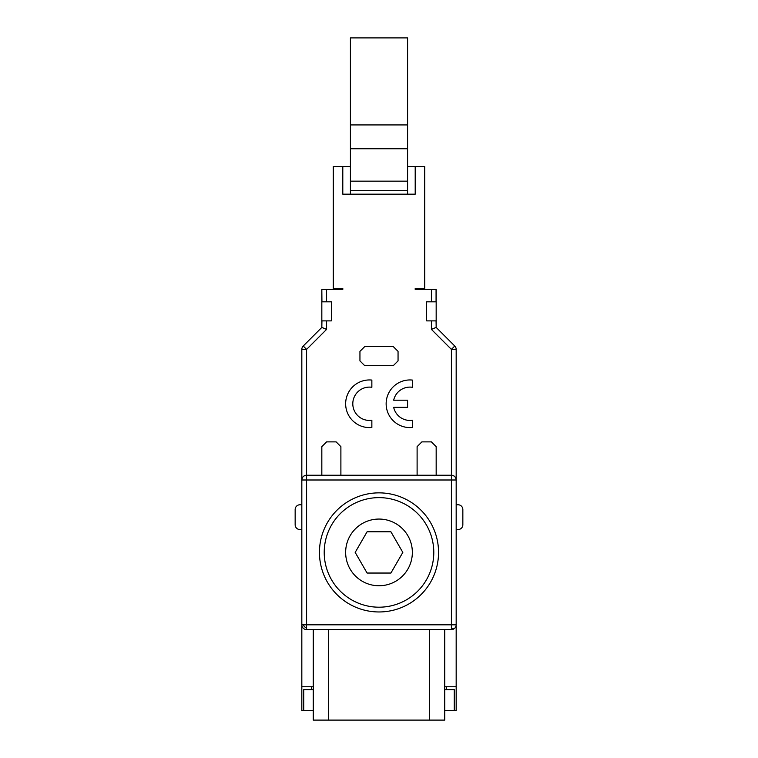 <?xml version="1.0" encoding="UTF-8"?>
<svg xmlns="http://www.w3.org/2000/svg" width="758" height="758" viewBox="0 0 758 758"><rect width="100%" height="100%" fill="white"/><g stroke="black" fill="none" stroke-linecap="round" stroke-linejoin="round"><path stroke-width="1.14" d="M451.408 475.228L451.408 349.4L431.406 329.389L436.172 327.418L436.068 320.88L426.64 320.88L426.64 301.826L431.406 301.826L431.406 289.442L436.172 289.442L436.172 327.418L454.781 346.027A4.766 4.766 0 0 1 456.174 349.4L456.174 479.994C455.871 477.123 454.288 475.531 451.408 475.228L451.408 629.585L306.592 629.585A4.766 4.766 0 0 1 301.826 624.819L301.826 349.4A4.766 4.766 0 0 1 303.219 346.027L321.828 327.418L321.828 289.442L321.932 301.826L331.36 301.826L331.36 320.88L321.932 320.88L321.828 327.418L326.594 329.389L306.592 349.4L306.592 475.228L451.408 475.228A4.766 4.766 0 0 1 456.174 479.994L456.174 624.819A4.766 4.766 0 0 1 451.408 629.585M306.592 629.585L306.592 475.228C303.712 475.531 302.129 477.123 301.826 479.994A4.766 4.766 0 0 1 306.592 475.228M313.253 689.609L303.731 689.609L303.731 710.568L313.253 710.568M444.747 710.568L454.269 710.568L454.269 689.609L444.747 689.609M319.45 552.411A59.55 59.55 0 0 1 379 492.861A59.55 59.55 0 0 1 438.55 552.411A59.55 59.55 0 0 1 379 611.962A59.55 59.55 0 0 1 319.45 552.411M324.216 552.411A54.784 54.784 0 0 1 379 497.627A54.784 54.784 0 0 1 433.784 552.411A54.784 54.784 0 0 1 379 607.196A54.784 54.784 0 0 1 324.216 552.411M345.648 552.411A33.352 33.352 0 0 0 379 585.754A33.352 33.352 0 0 0 412.352 552.411A33.352 33.352 0 0 0 379 519.059A33.352 33.352 0 0 0 345.648 552.411M301.826 678.107L301.826 624.819L456.174 624.819L456.174 678.107M333.264 289.442L333.264 166.533L350.414 166.533M407.586 166.533L424.736 166.533L424.736 289.442M456.174 349.4L451.408 349.4L454.781 346.027A4.766 4.766 0 0 1 456.174 349.4L456.174 479.994L301.826 479.994M456.174 624.819L456.174 710.568L454.269 710.568M303.731 710.568L301.826 710.568L301.826 624.819M333.264 288.485L342.796 288.485L342.796 289.442L321.932 289.442M431.406 289.442L415.204 289.442L415.204 288.485L424.736 288.485M415.204 166.533L415.204 194.162L342.796 194.162L342.796 166.533M431.406 301.826L436.068 301.826L436.068 289.442M456.174 504.771L458.078 504.771A4.766 4.766 0 0 1 462.844 509.537L462.844 524.782A4.766 4.766 0 0 1 458.078 529.539L456.174 529.539M446.651 686.748L446.651 689.609M444.747 686.748L456.174 686.748M301.826 529.539L299.922 529.539A4.766 4.766 0 0 1 295.156 524.782L295.156 509.537A4.766 4.766 0 0 1 299.922 504.771L301.826 504.771M301.826 686.748L313.253 686.748M311.349 689.609L311.349 686.748M398.054 351.371L393.288 346.605L364.712 346.605L359.946 351.371L359.946 360.893L364.712 365.659L393.288 365.659L398.054 360.893L398.054 351.371M412.352 427.474A23.82 23.82 0 0 1 386.144 403.777A23.82 23.82 0 0 1 412.352 380.071L412.352 387.272A16.676 16.676 0 0 0 393.677 400.196L407.586 400.196L407.586 407.349L393.677 407.349A16.676 16.676 0 0 0 412.352 420.273L412.352 427.474M371.856 427.474A23.82 23.82 0 0 1 345.648 403.777A23.82 23.82 0 0 1 371.856 380.071L371.856 387.272A16.676 16.676 0 0 0 352.802 403.777A16.676 16.676 0 0 0 371.856 420.273L371.856 427.474M321.828 475.228L321.828 446.651L326.594 441.886L336.126 441.886L340.892 446.651L340.892 475.228M417.108 475.228L417.108 446.651L421.874 441.886L431.406 441.886L436.172 446.651L436.172 475.228M444.747 629.585L444.747 720.1L429.502 720.1L429.502 629.585M328.498 629.585L328.498 720.1L313.253 720.1L313.253 629.585M350.414 194.162L350.414 37.9L407.586 37.9L407.586 190.694L350.414 190.694M407.586 194.162L407.586 190.694M328.498 720.1L429.502 720.1M355.18 552.411L367.09 573.039L390.91 573.039L402.82 552.411L390.91 531.784L367.09 531.784L355.18 552.411M451.408 628.192A4.766 2.748 45 0 0 454.781 628.192M303.219 624.819A4.766 2.748 45 0 0 306.592 628.192M431.406 329.389L431.406 320.88M326.594 289.442L326.594 301.826M326.594 320.88L326.594 329.389M301.826 349.4A4.766 4.766 0 0 1 303.219 346.027L306.592 349.4L301.826 349.4M350.414 124.928L407.586 124.928M350.414 148.748L407.586 148.748M350.414 181.162L407.586 181.162"/></g></svg>

